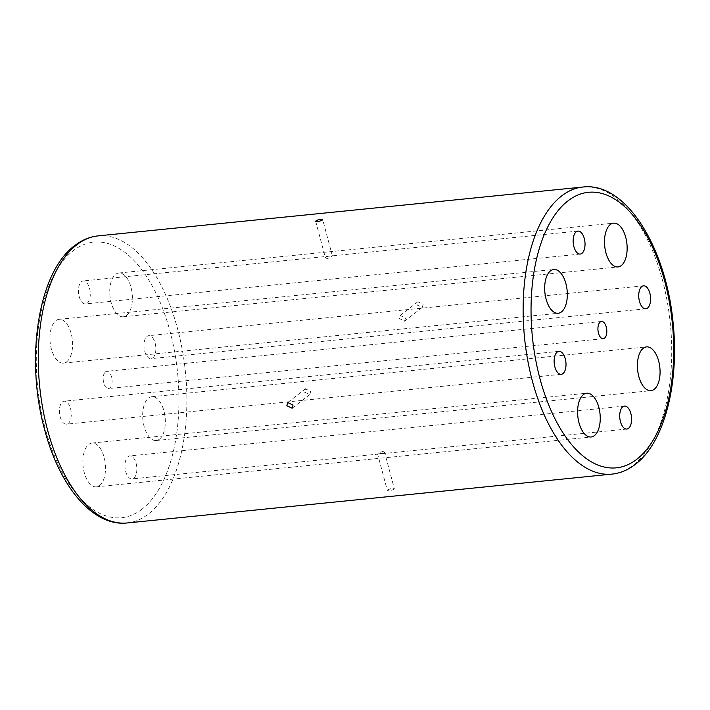 <?xml version="1.0" encoding="UTF-8"?>
<svg xmlns="http://www.w3.org/2000/svg" width="710" height="710" viewBox="0 0 710 710"><rect width="100%" height="100%" fill="white"/><g stroke="black" fill="none" stroke-linecap="round" stroke-linejoin="round"><path stroke-width="0.53" stroke-dasharray="3.55 2.66" d="M387.722 489.918C391.867 488.045 393.935 487.832 393.908 489.297C389.737 491.089 387.678 491.293 387.722 489.918L387.332 490.521L377.622 454.045L378.057 453.575C382.06 451.161 384.119 450.957 384.234 452.953L377.622 454.045M384.234 452.953L384.589 452.19L394.298 488.666L393.908 489.297M423.16 304.288L422.264 307.465L416.983 304.909L417.844 301.759L423.16 304.288M405.596 317.894L404.505 321.213L399.411 318.515L400.085 315.515L405.596 317.894M325.766 257.047C325.881 259.043 327.94 258.839 331.943 256.425L332.378 255.955L329.786 256.097L325.766 257.047L325.411 257.81L315.702 221.334M304.404 392.106L309.915 394.485L310.589 391.485L305.495 388.787L304.404 392.106M81.481 281.657A11.546 5.857 -95.8 0 1 83.194 280.947A11.546 5.857 -95.8 0 1 89.93 290.088A11.546 5.857 -95.8 0 1 87.215 303.197A11.546 5.857 -95.8 0 1 85.511 303.916A11.546 5.857 -95.8 0 1 78.766 294.765A11.546 5.857 -95.8 0 1 81.481 281.657M147.059 336.398A11.546 5.857 -95.8 0 1 148.772 335.679A11.546 5.857 -95.8 0 1 155.508 344.829A11.546 5.857 -95.8 0 1 152.792 357.929A11.546 5.857 -95.8 0 1 151.088 358.648A11.546 5.857 -95.8 0 1 144.343 349.498A11.546 5.857 -95.8 0 1 147.059 336.398M128.048 456.654A11.546 5.857 -95.8 0 1 129.752 455.935A11.546 5.857 -95.8 0 1 136.498 465.085A11.546 5.857 -95.8 0 1 133.773 478.194A11.546 5.857 -95.8 0 1 132.069 478.904A11.546 5.857 -95.8 0 1 125.324 469.763A11.546 5.857 -95.8 0 1 128.048 456.654M62.471 401.922A11.546 5.857 -95.8 0 1 64.175 401.203A11.546 5.857 -95.8 0 1 70.92 410.353A11.546 5.857 -95.8 0 1 68.195 423.453A11.546 5.857 -95.8 0 1 66.492 424.172A11.546 5.857 -95.8 0 1 59.746 415.022A11.546 5.857 -95.8 0 1 62.471 401.922M105.479 371.845A8.653 4.393 -95.8 0 1 106.766 371.312A8.653 4.393 -95.8 0 1 111.816 378.173A8.653 4.393 -95.8 0 1 109.775 388.006A8.653 4.393 -95.8 0 1 108.497 388.539A8.653 4.393 -95.8 0 1 103.447 381.678A8.653 4.393 -95.8 0 1 105.479 371.845M126.54 315.417A22.001 11.165 84.2 0 0 131.723 290.434A22.001 11.165 84.2 0 0 118.872 273.004A22.001 11.165 84.2 0 0 115.615 274.362A22.001 11.165 84.2 0 0 110.432 299.345A22.001 11.165 84.2 0 0 123.283 316.784A22.001 11.165 84.2 0 0 126.54 315.417M159.466 439.153A22.001 11.165 84.2 0 0 164.64 414.17A22.001 11.165 84.2 0 0 151.798 396.739A22.001 11.165 84.2 0 0 148.541 398.097A22.001 11.165 84.2 0 0 143.358 423.08A22.001 11.165 84.2 0 0 156.209 440.519A22.001 11.165 84.2 0 0 159.466 439.153M99.648 485.489A22.001 11.165 84.2 0 0 104.823 460.506A22.001 11.165 84.2 0 0 91.98 443.067A22.001 11.165 84.2 0 0 88.723 444.433A22.001 11.165 84.2 0 0 83.54 469.416A22.001 11.165 84.2 0 0 96.391 486.847A22.001 11.165 84.2 0 0 99.648 485.489M66.722 361.754A22.001 11.165 84.2 0 0 71.905 336.771A22.001 11.165 84.2 0 0 59.054 319.331A22.001 11.165 84.2 0 0 55.797 320.698A22.001 11.165 84.2 0 0 50.614 345.681A22.001 11.165 84.2 0 0 63.465 363.112A22.001 11.165 84.2 0 0 66.722 361.754M142.018 509.15A138.503 70.299 -95.8 0 1 45.165 428.308A138.503 70.299 -95.8 0 1 73.245 250.701A138.503 70.299 -95.8 0 1 170.098 331.543A138.503 70.299 -95.8 0 1 142.018 509.15M127.046 522.977A144.272 73.228 84.2 0 0 148.39 514.04A144.272 73.228 84.2 0 0 182.363 350.207A144.272 73.228 84.2 0 0 98.113 235.88M582.954 187.023A144.272 73.228 -95.8 0 1 667.205 301.359A144.272 73.228 -95.8 0 1 633.24 465.183A144.272 73.228 -95.8 0 1 611.887 474.12M404.505 321.213L422.264 307.465M332.378 255.955L322.668 219.479M309.915 394.485L292.156 408.241M577.931 231.096L331.339 255.946M329.786 256.097L83.194 280.947M643.509 285.828L148.772 335.679M624.489 406.084L129.752 455.935M558.912 351.352L64.175 401.203M601.503 321.461L106.766 371.312M118.872 273.004L613.609 223.153M151.798 396.739L646.535 346.888M91.98 443.067L586.717 393.216M59.054 319.331L553.791 269.48M63.465 363.112L558.202 313.261M96.391 486.847L591.128 436.996M156.209 440.519L650.946 390.669M123.283 316.784L618.019 266.933M603.234 338.688L108.497 388.539M561.228 374.321L66.492 424.172M626.806 429.053L380.214 453.903M378.661 454.054L132.069 478.904M645.825 308.797L151.088 358.648M580.247 254.065L85.511 303.916M305.495 388.787L287.736 402.534M400.085 315.515L417.844 301.759"/><path stroke-width="1.06" d="M322.278 220.082C322.331 218.707 320.263 218.911 316.092 220.703C316.065 222.168 318.124 221.955 322.278 220.082L322.668 219.479M286.84 405.712L292.156 408.241L293.017 405.09L287.736 402.534L286.84 405.712M581.952 253.346A11.546 5.857 84.2 0 0 584.676 240.237A11.546 5.857 84.2 0 0 577.931 231.096A11.546 5.857 84.2 0 0 576.227 231.806A11.546 5.857 84.2 0 0 573.503 244.914A11.546 5.857 84.2 0 0 580.247 254.065A11.546 5.857 84.2 0 0 581.952 253.346M647.529 308.078A11.546 5.857 84.2 0 0 650.253 294.978A11.546 5.857 84.2 0 0 643.509 285.828A11.546 5.857 84.2 0 0 641.804 286.547A11.546 5.857 84.2 0 0 639.08 299.647A11.546 5.857 84.2 0 0 645.825 308.797A11.546 5.857 84.2 0 0 647.529 308.078M628.519 428.343A11.546 5.857 84.2 0 0 631.234 415.235A11.546 5.857 84.2 0 0 624.489 406.084A11.546 5.857 84.2 0 0 622.785 406.803A11.546 5.857 84.2 0 0 620.07 419.912A11.546 5.857 84.2 0 0 626.806 429.053A11.546 5.857 84.2 0 0 628.519 428.343M562.941 373.602A11.546 5.857 84.2 0 0 565.657 360.502A11.546 5.857 84.2 0 0 558.912 351.352A11.546 5.857 84.2 0 0 557.208 352.071A11.546 5.857 84.2 0 0 554.492 365.171A11.546 5.857 84.2 0 0 561.228 374.321A11.546 5.857 84.2 0 0 562.941 373.602M604.521 338.155A8.653 4.393 84.2 0 0 606.553 328.322A8.653 4.393 84.2 0 0 601.503 321.461A8.653 4.393 84.2 0 0 600.225 321.994A8.653 4.393 84.2 0 0 598.184 331.827A8.653 4.393 84.2 0 0 603.234 338.688A8.653 4.393 84.2 0 0 604.521 338.155M621.277 265.567A22.001 11.165 84.2 0 0 626.46 240.583A22.001 11.165 84.2 0 0 613.609 223.153A22.001 11.165 84.2 0 0 610.351 224.511A22.001 11.165 84.2 0 0 605.177 249.494A22.001 11.165 84.2 0 0 618.019 266.933A22.001 11.165 84.2 0 0 621.277 265.567M654.203 389.302A22.001 11.165 84.2 0 0 659.386 364.319A22.001 11.165 84.2 0 0 646.535 346.888A22.001 11.165 84.2 0 0 643.278 348.246A22.001 11.165 84.2 0 0 638.095 373.229A22.001 11.165 84.2 0 0 650.946 390.669A22.001 11.165 84.2 0 0 654.203 389.302M594.385 435.638A22.001 11.165 84.2 0 0 599.568 410.655A22.001 11.165 84.2 0 0 586.717 393.216A22.001 11.165 84.2 0 0 583.46 394.582A22.001 11.165 84.2 0 0 578.277 419.566A22.001 11.165 84.2 0 0 591.128 436.996A22.001 11.165 84.2 0 0 594.385 435.638M561.459 311.903A22.001 11.165 84.2 0 0 566.642 286.92A22.001 11.165 84.2 0 0 553.791 269.48A22.001 11.165 84.2 0 0 550.534 270.847A22.001 11.165 84.2 0 0 545.36 295.83A22.001 11.165 84.2 0 0 558.202 313.261A22.001 11.165 84.2 0 0 561.459 311.903M316.092 220.703L315.702 221.334M76.76 244.817A144.272 73.228 84.2 0 0 42.795 408.64A144.272 73.228 84.2 0 0 127.046 522.977C92.247 526.784 58.735 485.276 44.144 427.828C25.214 357.742 38.304 272.187 74.656 245.642C81.89 240.033 89.709 236.776 98.113 235.88A144.272 73.228 84.2 0 0 76.76 244.817M127.046 522.977L611.887 474.12A144.272 73.228 -95.8 0 1 527.636 359.792A144.272 73.228 -95.8 0 1 561.61 195.96A144.272 73.228 -95.8 0 1 582.954 187.023L98.113 235.88M567.982 200.85A138.503 70.299 84.2 0 0 539.902 378.457A138.503 70.299 84.2 0 0 636.755 459.299A138.503 70.299 84.2 0 0 664.835 281.692A138.503 70.299 84.2 0 0 567.982 200.85M611.887 474.12C620.291 473.224 628.11 469.967 635.343 464.358C664.347 442.552 679.292 383.657 673.195 323.858C666.459 247.976 626.158 181.742 582.954 187.023"/></g></svg>
